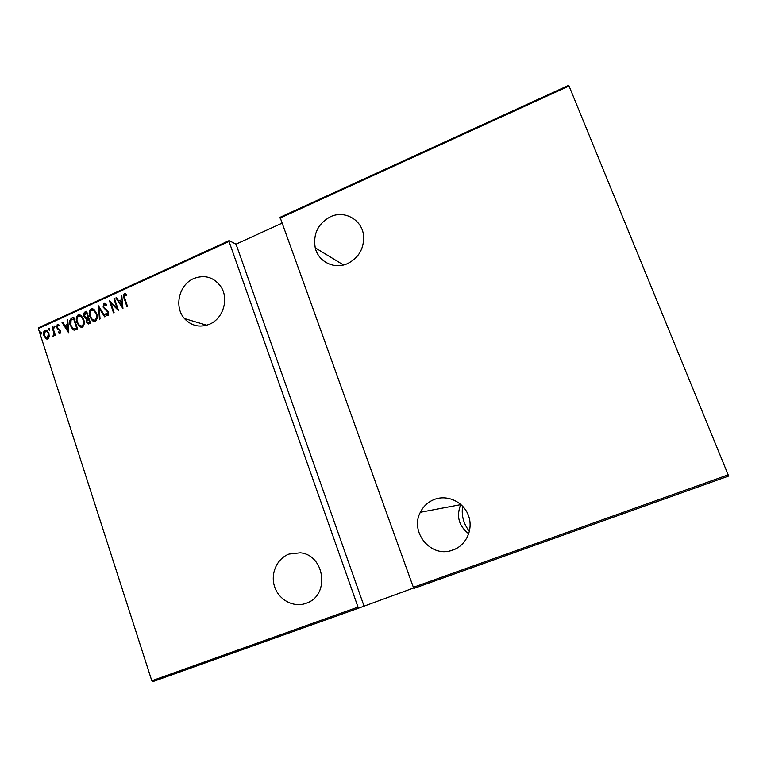 <?xml version="1.0" encoding="UTF-8"?>
<svg xmlns="http://www.w3.org/2000/svg" width="767" height="767" viewBox="0 0 767 767"><rect width="100%" height="100%" fill="white"/><g stroke="black" fill="none" stroke-linecap="round" stroke-linejoin="round"><path stroke-width="1.15" d="M469.452 531.397C463.527 523.919 461.255 515.501 462.635 506.153M193.706 278.565C178.999 284.634 173.831 306.896 184.416 318.545C191.424 326.013 199.794 327.912 209.516 324.23C223.063 318.775 229.141 299.12 221.03 286.896C213.983 277.175 204.875 274.394 193.706 278.565M289.044 554.062C276.801 558.568 270.137 573.956 274.711 587.033C279.102 600.178 293.761 607.876 306.091 603.313L307.279 602.843C330.146 594.463 324.46 554.8 300.261 552.806L289.044 554.062M330.356 216.793C317.998 223.638 312.955 233.973 315.227 247.808C318.334 261.815 334.383 269.763 347.595 263.599C358.649 257.904 363.999 248.796 363.616 236.274C362.58 220.062 344.719 209.755 330.356 216.793M434.438 499.403C428.13 501.877 423.432 506.172 420.345 512.279C409.799 531.521 429.98 557.206 450.919 550.687L453.067 550.006C466.346 545.327 473.613 529.067 468.445 515.491C463.469 501.848 447.468 494.379 434.438 499.403M460.823 504.408L460.708 504.638C456.125 516.287 458.81 526.009 468.771 533.813M41.571 332.753L40.948 333.942L40.709 332.015L41.571 332.753M49.836 328.985L49.193 330.174L48.963 328.257L49.836 328.985M54.946 326.656L54.294 327.845L54.073 325.927L54.946 326.656M68.829 333.06L62.022 322.476L62.626 322.198L64.754 325.601L67.467 324.374L67.112 320.155L67.717 319.877L68.829 333.06M83.641 319.427C84.849 322.466 84.437 325.083 82.395 327.269L79.653 326.78L76.93 322.533C75.722 319.494 76.154 316.896 78.215 314.738L81.034 315.314L83.641 319.427M96.594 313.54C97.821 316.589 97.409 319.216 95.348 321.411L92.443 320.807L89.844 316.666C88.627 313.617 89.058 311.009 91.139 308.842L94.13 309.552L96.594 313.54M103.881 303.032L105.721 303.569L106.728 304.758L106.373 305.611L104.274 304.269L103.679 306.877L108.693 312.14L108.061 315.659L105.683 314.393L105.971 313.415L107.716 314.393L108.137 312.447L103.104 307.126L103.881 303.032L104.954 303.042M122.941 308.564L115.913 297.903L116.536 297.615L118.741 301.048L121.522 299.782L121.148 295.516L121.771 295.228L122.941 308.564M124.839 298.468L127.533 306.493L126.958 306.752L124.225 298.612C123.238 296.8 123.286 295.161 124.359 293.694L126.43 294.346L126.392 295.439L124.733 294.95L124.839 298.468M113.919 298.804L114.494 298.545L118.511 310.577L110.927 303.099L114.082 312.581L113.516 312.831L109.508 300.817L117.083 308.257L113.919 298.804L114.571 298.785M98.444 305.86L105.261 316.57L104.638 316.848L99.144 308.2L100.065 318.919L99.451 319.197L98.444 305.86M86.604 311.268L90.554 323.223L87.563 323.684L86.335 321.728L86.22 318.851L83.929 316.378C83.248 314.623 83.565 313.176 84.869 312.054L86.604 311.268M71.715 318.056L73.718 317.145L77.63 329.072L74.121 330.165L72.923 329.628L70.315 325.361C69.03 322.351 69.5 319.916 71.715 318.056L73.795 317.375M60.047 333.52L58.388 332.859L58.541 331.938L59.721 332.447L60.008 330.98L56.691 327.614L57.276 324.46L59.021 325.016L58.906 325.994L57.63 325.524L57.228 327.317L60.545 330.682L60.047 333.52M52.607 326.771L55.416 335.447L54.86 335.697L54.447 334.422L53.661 336.425L53.019 336.368L53.843 332.964L52.051 327.02L52.607 326.771M49.232 336.78L47.861 339.052L46.078 338.841L43.93 335.658C43.086 333.444 43.431 331.584 44.965 330.078L46.816 330.299L48.887 333.405L49.232 336.78M38.35 328.612L151.808 680.789L358.016 607.1L229.017 241.452L38.35 328.612L38.638 327.73L229.093 240.627L229.017 241.452M569.047 86.009L728.65 476.048L414.065 588.366L413.365 587.33L280.06 217.32L568.702 85.319L569.047 86.009L280.032 218.125M413.365 587.33L728.209 474.821M358.016 607.1L358.764 608.106L413.777 587.944M358.764 608.106L152.691 681.681L151.808 680.789M363.922 605.748L236.035 244.146L229.093 240.627M236.035 244.146L281.882 223.245M127.245 306.627L124.59 298.727C123.602 296.906 123.64 295.266 124.724 293.809L124.359 293.694M124.724 293.809L125.452 293.732M126.392 295.353L125.481 294.998M122.921 308.363L115.913 297.903M121.522 299.782L118.741 301.048M121.886 299.897L121.148 295.516M122.097 306.273L122.011 301.258L119.451 302.15L122.097 306.273L121.646 301.153M118.463 310.434L110.927 303.099M113.804 312.706L109.921 301.048M114.293 298.919L117.083 308.257M106.469 305.371L105.012 304.307M107.495 315.745L105.683 314.393M106.057 314.489L106.277 313.741M108.089 314.489L108.137 312.447M108.511 312.553L107.198 311.095M107.572 311.191L105.923 310.299M106.297 310.395L103.104 307.126M103.478 307.222L104.254 303.138M104.887 316.742L99.144 308.2M99.806 319.043L98.703 306.263M94.025 321.594L89.844 316.666M90.228 316.761C89.01 313.722 89.442 311.114 91.522 308.948L91.139 308.842M91.522 308.948L92.865 308.775M93.852 320.328L95.29 320.29C97.026 318.526 97.399 316.397 96.412 313.895L94.466 310.76L93.037 310.012M90.41 316.416L92.414 319.638L94.916 320.194C96.642 318.43 97.016 316.292 96.038 313.799L94.092 310.654L91.57 310.06C89.806 311.795 89.413 313.914 90.41 316.416M88.32 324.01L86.335 321.728M86.719 321.824L86.22 318.851M86.182 318.842L83.929 316.378M84.312 316.474C83.632 314.719 83.948 313.281 85.252 312.159L84.869 312.054M85.252 312.159L86.681 311.498M86.096 317.749L88.291 317.289L86.834 312.84L85.616 313.128L84.495 316.129L86.307 317.759L87.908 317.193L86.45 312.744M88.128 322.754L89.96 322.341L88.704 318.516L87.937 318.593L86.892 321.45L87.563 322.543L89.586 322.255L88.32 318.42M81.12 327.461L76.93 322.533M77.323 322.629C76.115 319.59 76.547 316.992 78.608 314.834L78.215 314.738M78.608 314.834L79.902 314.662M80.957 326.196L82.347 326.148C84.073 324.393 84.437 322.265 83.469 319.781L81.407 316.541L80.075 315.889M77.486 322.284L79.586 325.582L81.964 326.052C83.68 324.297 84.054 322.178 83.076 319.686L81.014 316.445L78.646 315.946C76.892 317.672 76.508 319.781 77.486 322.284M74.178 330.174L70.315 325.361M70.708 325.457C69.423 322.447 69.893 320.012 72.108 318.152M73.987 328.87L77.055 328.19L73.948 318.717L71.043 320.117L70.871 325.112L72.932 328.429L74.083 328.89L76.662 328.103L73.555 318.621M68.8 332.763L62.022 322.476M67.467 324.374L64.754 325.601M67.86 324.46L67.112 320.155M68.004 330.788L67.975 325.812L65.444 326.694L68.004 330.788L67.582 325.726M59.74 333.587L58.388 332.859M58.791 332.945L58.906 332.236M60.114 332.533L60.008 330.98M60.401 331.066L59.586 330.261M59.989 330.347L57.343 328.851M57.746 328.938L56.691 327.614M57.084 327.701L57.276 324.46M57.669 324.556L58.215 324.46M58.934 325.783L58.282 325.553M54.678 327.912L53.843 327.164M54.246 327.25L54.073 325.927M55.186 335.553L54.447 334.422M53.422 336.454L53.163 335.332M53.815 335.39L53.843 332.964M54.246 333.051L52.051 327.02M49.567 330.241L48.733 329.494M49.136 329.58L48.963 328.257M47.046 339.196L45.579 338.448M45.991 338.525L43.93 335.658M44.342 335.745C43.489 333.53 43.834 331.67 45.368 330.165L44.965 330.078M45.368 330.165L46.231 330.002M46.95 338.094L47.928 338.065L48.743 333.731L46.356 331.104M44.476 335.409L46.116 337.796L47.525 337.979L48.34 333.655L46.797 331.334L45.311 331.143L44.476 335.409M41.313 334L40.478 333.252M40.881 333.338L40.709 332.015M206.754 325.237L184.416 318.545M343.491 264.989L315.227 247.808M456.221 548.616L450.919 550.687M460.708 504.638L420.345 512.279"/></g></svg>
